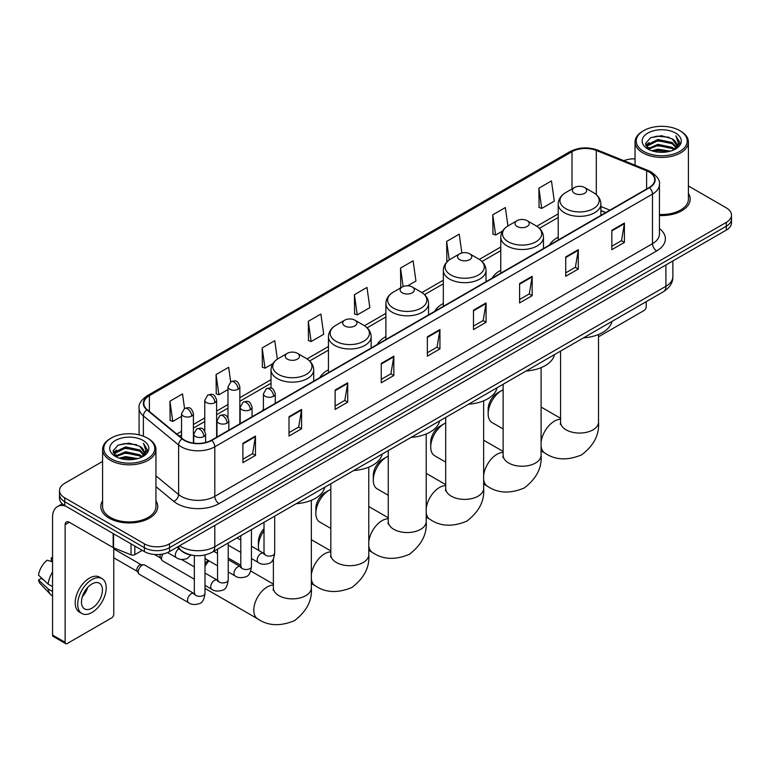 <?xml version="1.0" encoding="UTF-8"?>
<svg xmlns="http://www.w3.org/2000/svg" width="770" height="770" viewBox="0 0 770 770"><rect width="100%" height="100%" fill="white"/><g stroke="black" fill="none" stroke-linecap="round" stroke-linejoin="round"><path stroke-width="1.16" d="M263.417 409.188A31.426 18.143 0 0 0 262.387 410.805M328.453 369.773A31.426 18.143 0 0 0 319.829 377.637M385.895 336.615A31.426 18.143 0 0 0 377.262 344.479M443.328 303.447A31.426 18.143 0 0 0 434.704 311.321M500.769 270.289A31.426 18.143 0 0 0 492.136 278.153M558.212 237.131A31.426 18.143 0 0 0 549.578 244.995M605.701 212.587L600.898 210.643M193.039 555.353A17.787 10.27 180 0 1 181.787 551.147L177.033 547.22M102.593 461.423L64.709 483.3A17.787 10.27 0 0 0 59.502 490.557L59.502 498.306A17.787 10.27 0 0 0 64.709 505.563L144.365 551.561A17.787 10.27 0 0 0 169.525 551.561L726.293 230.115A17.787 10.27 0 0 0 731.5 222.848L731.5 218.978A17.787 10.27 0 0 1 726.293 226.236A17.787 10.27 0 0 0 731.5 218.978L731.5 215.1A17.787 10.27 0 0 0 726.293 207.842L688.409 185.965M59.502 490.557A17.787 10.27 0 0 0 64.709 497.824L144.365 543.812A17.787 10.27 0 0 0 169.525 543.812L169.525 547.682L726.293 226.236L169.525 547.682A17.787 10.27 0 0 1 144.365 547.682A17.787 10.27 0 0 0 169.525 547.682L169.525 551.561M64.709 497.824L64.709 501.694L144.365 547.682L64.709 501.694A17.787 10.27 0 0 1 59.502 494.436A17.787 10.27 0 0 0 64.709 501.694L64.709 505.563M102.593 500.818A28.461 16.43 0 0 0 100.812 506.535A28.461 16.43 0 0 0 109.148 518.152A28.461 16.43 0 0 0 140.169 521.713A28.461 16.43 0 0 0 157.734 506.535A28.461 16.43 0 0 0 155.954 500.818A28.461 16.43 0 0 1 157.734 506.535A28.461 16.43 0 0 1 140.169 521.713A28.461 16.43 0 0 1 109.148 518.152A28.461 16.43 0 0 1 100.812 506.535A28.461 16.43 0 0 1 102.593 500.818M649.149 172.018A18.971 10.953 180 0 1 654.702 179.766A18.971 10.953 180 0 1 649.149 187.505L211.452 440.209A18.971 10.953 180 0 1 182.49 438.746L147.263 409.707A18.971 10.953 180 0 1 143.836 403.422A18.971 10.953 180 0 1 149.39 395.674L572.014 151.68A18.971 10.953 180 0 1 596.307 150.448L646.617 170.786A18.971 10.953 180 0 1 649.149 172.018M649.485 171.826A19.452 11.232 0 0 0 646.887 170.565L596.586 150.227A19.452 11.232 0 0 0 571.677 151.488L149.053 395.482A19.452 11.232 0 0 0 146.877 409.861L182.105 438.91A19.452 11.232 0 0 0 211.779 440.401L649.485 187.697A19.452 11.232 0 0 0 649.485 171.826M242.897 443.308L242.897 462.674L255.467 455.417L255.467 436.051L242.897 443.308M242.897 459.238L252.579 453.646L255.419 436.696A4.745 2.743 -120 0 0 255.467 436.051M252.493 453.694L255.467 455.417M289.01 416.686L289.01 436.051L301.59 428.784L301.59 409.419L289.01 416.686M289.01 432.615L298.693 427.023L301.532 410.064A4.745 2.743 -120 0 0 301.59 409.419M298.616 427.071L301.59 428.784M335.123 390.063L335.123 409.419L347.703 402.161L347.703 382.796L335.123 390.063M335.123 405.992L344.816 400.39L347.655 383.441A4.745 2.743 -120 0 0 347.703 382.796M344.729 400.448L347.703 402.161M381.246 363.43L381.246 382.796L393.826 375.539L393.826 356.173L381.246 363.43M381.246 379.36L390.929 373.768L393.768 356.818A4.745 2.743 -120 0 0 393.826 356.173M390.852 373.816L393.826 375.539M611.832 230.307L611.832 249.672L624.412 242.406L624.412 223.04L611.832 230.307M611.832 246.236L621.525 240.635L624.364 223.685A4.745 2.743 -120 0 0 624.412 223.04M621.438 240.692L624.412 242.406M565.719 256.93L565.719 276.295L578.289 269.028L578.289 249.672L565.719 256.93M565.719 272.859L575.402 267.267L578.241 250.308A4.745 2.743 -120 0 0 578.289 249.672M575.315 267.315L578.289 269.028M519.596 283.553L519.596 302.918L532.176 295.661L532.176 276.295L519.596 283.553M519.596 299.482L529.288 293.89L532.128 276.94A4.745 2.743 -120 0 0 532.176 276.295M529.202 293.938L532.176 295.661M473.483 310.185L473.483 329.55L486.062 322.284L486.062 302.918L473.483 310.185M473.483 326.114L483.165 320.512L486.005 303.563A4.745 2.743 -120 0 0 486.062 302.918M483.079 320.57L486.062 322.284M427.36 336.808L427.36 356.173L439.94 348.906L439.94 329.541L427.36 336.808M427.36 352.737L437.052 347.145L439.891 330.186A4.745 2.743 -120 0 0 439.94 329.541M436.965 347.193L439.94 348.906M659.447 215.504A28.461 16.43 0 0 0 690.19 199.132A28.461 16.43 0 0 0 688.409 193.405A28.461 16.43 0 0 1 690.19 199.132A28.461 16.43 0 0 1 659.447 215.504M169.525 543.812L726.293 222.366A17.787 10.27 0 0 0 731.5 215.1M635.048 158.861A17.787 10.27 0 0 0 623.883 160.689M277.344 359.138L274.755 340.677L262.175 347.944L262.378 367.184M230.682 381.853L228.642 367.309L216.062 374.567L216.264 393.817M184.559 408.466L182.519 393.932L169.939 401.189L170.141 420.439M407.696 285.795L415.944 281.031L413.105 260.799L400.535 268.066L400.737 287.316M461.865 252.964L459.228 234.176L446.648 241.434L446.85 260.683M507.931 225.957L505.341 207.553L492.771 214.811L492.973 234.061M538.885 188.188L541.724 208.42L554.304 201.153L551.464 180.921L538.885 188.188L539.087 207.438M308.298 321.311L311.138 341.553L323.708 334.286L320.869 314.054L308.298 321.311L308.5 340.561M354.412 294.689L357.251 314.92L369.831 307.663L366.992 287.431L354.412 294.689L354.614 313.939M357.251 314.92L354.412 313.862M401.295 287.518L400.535 287.239M400.535 268.066L403.124 286.546M447.842 261.059L446.648 260.606M446.648 241.434L449.247 259.933M492.771 214.811L495.61 235.042L502.608 231M495.61 235.042L492.771 233.984M541.724 208.42L538.885 207.361M311.138 341.553L308.298 340.484M262.175 347.944L265.015 368.175L272.85 363.652M265.015 368.175L262.175 367.117M216.062 374.567L218.901 394.798L227.987 389.553M218.901 394.798L216.062 393.74M169.939 401.189L172.778 421.431L181.537 416.368M172.778 421.431L169.939 420.362M598.521 336.394A2.965 1.713 120 0 0 599.676 336.134L644.115 310.474A2.965 1.713 120 0 0 646.213 306.845L646.213 301.657M643.701 151.44A25.497 14.717 0 0 0 679.756 151.44A25.497 14.717 0 0 0 679.756 130.621L680.593 131.112A26.68 15.4 0 0 1 688.409 141.998A26.68 15.4 0 0 1 671.941 156.233A26.68 15.4 0 0 1 642.863 152.893A26.68 15.4 0 0 1 635.048 141.998A26.68 15.4 0 0 1 642.863 131.112L643.701 130.621A25.497 14.717 0 0 0 643.701 151.44M659.447 214.474A26.68 15.4 0 0 0 688.409 199.132L688.409 141.998M651.738 150.747L657.888 149.168L670.362 151.17M653.499 151.286L657.888 150.381L668.543 151.623M647.897 148.764L657.888 144.327L672.21 147.349L674.51 149.265M648.513 149.274L657.888 145.54L672.21 148.562L673.875 149.832M647.079 147.946L647.406 144.731L657.888 139.486L672.21 142.508L676.127 146.954M646.944 147.359L647.406 145.944L657.888 140.698L672.21 143.72L675.848 147.532M673.721 149.958A14.823 8.557 0 0 0 676.551 144.933A14.823 8.557 0 0 0 672.21 138.879L676.541 145.222M675.559 133.046A19.568 11.3 0 0 0 647.936 133.017A19.568 11.3 0 0 0 647.801 148.976A19.568 11.3 0 0 0 647.888 149.024A19.568 11.3 0 0 0 675.646 148.976A19.568 11.3 0 0 0 675.559 133.046M672.21 138.879L661.555 135.703L650.612 137.715L645.539 143.451L648.908 149.563M674.934 149.37L679.66 143.374L679.756 142.296L675.906 135.867L678.332 143.066L673.875 149.89M680.593 131.112L679.756 130.621A25.497 14.717 0 0 0 643.701 130.621M675.906 135.867L679.756 142.537M650.361 137.84L657.06 136.184L669.063 137.262M645.732 145.626L647.916 143.913M652.729 141.863L657.06 141.026L668.639 141.978M652.729 146.704L657.06 145.867L668.639 146.82M653.624 151.315L657.06 150.708L668.524 151.623M645.606 145.155L649.197 142.604M647.512 148.408L649.197 147.445M488.151 413.885L488.151 409.043A13.042 7.527 -60 0 1 497.382 393.066L501.568 390.64A18.971 10.953 120 0 0 488.151 413.885A18.971 10.953 120 0 0 492.088 422.566L503.137 428.948M574.516 193.318A7.113 4.11 0 0 0 584.584 193.318A7.113 4.11 0 0 0 584.584 187.505L593.42 192.606A19.606 11.319 0 0 1 593.42 208.622A19.606 11.319 0 0 1 565.69 208.622A19.606 11.319 0 0 1 565.69 192.606C560.858 195.474 558.365 199.286 558.212 204.04A21.348 12.32 0 0 0 564.458 212.751A21.348 12.32 0 0 0 587.722 215.417A21.348 12.32 0 0 0 600.898 204.04C600.735 199.286 598.242 195.474 593.42 192.606L584.584 187.505A7.113 4.11 0 0 0 574.516 187.505A7.113 4.11 0 0 0 574.516 193.318M583.468 337.876A32.61 18.826 0 0 0 611.929 321.446M503.137 389.841A18.971 10.953 120 0 0 501.568 390.64L497.382 393.066M430.719 447.043L430.719 442.201A13.042 7.527 -60 0 1 439.94 426.224L444.136 423.808A18.971 10.953 120 0 0 430.719 447.043A18.971 10.953 120 0 0 434.646 455.725L445.705 462.106M517.084 226.476A7.113 4.11 0 0 0 527.142 226.476A7.113 4.11 0 0 0 527.142 220.672L535.978 225.774A19.606 11.319 0 0 1 535.978 241.78A19.606 11.319 0 0 1 508.248 241.78A19.606 11.319 0 0 1 508.248 225.774C503.416 228.642 500.924 232.444 500.769 237.198A21.348 12.32 0 0 0 507.026 245.909A21.348 12.32 0 0 0 530.28 248.585A21.348 12.32 0 0 0 543.456 237.198C543.302 232.444 540.809 228.642 535.978 225.774L527.142 220.672A7.113 4.11 0 0 0 517.084 220.672A7.113 4.11 0 0 0 517.084 226.476M526.035 371.034A32.61 18.826 0 0 0 554.487 354.614M445.705 423A18.971 10.953 120 0 0 444.136 423.808L439.94 426.224M373.277 480.201L373.277 475.36A13.042 7.527 -60 0 1 382.507 459.382L386.694 456.966A18.971 10.953 120 0 0 373.277 480.201A18.971 10.953 120 0 0 377.213 488.892L388.263 495.274M459.642 259.644A7.113 4.11 0 0 0 469.71 259.644A7.113 4.11 0 0 0 469.71 253.831L478.545 258.932A19.606 11.319 0 0 1 478.545 274.938A19.606 11.319 0 0 1 450.816 274.938A19.606 11.319 0 0 1 450.816 258.932C445.984 261.8 443.491 265.611 443.328 270.357A21.348 12.32 0 0 0 449.584 279.077A21.348 12.32 0 0 0 472.847 281.743A21.348 12.32 0 0 0 486.024 270.357C485.86 265.611 483.368 261.8 478.545 258.932L469.71 253.831A7.113 4.11 0 0 0 459.642 253.831A7.113 4.11 0 0 0 459.642 259.644M468.593 404.202A32.61 18.826 0 0 0 497.054 387.772M388.263 456.167A18.971 10.953 120 0 0 386.694 456.966L382.507 459.382M315.844 513.359L315.844 508.527A13.042 7.527 -60 0 1 325.065 492.55L329.262 490.124A18.971 10.953 120 0 0 315.844 513.359A18.971 10.953 120 0 0 319.771 522.05L330.831 528.432M402.209 292.802A7.113 4.11 0 0 0 412.268 292.802A7.113 4.11 0 0 0 412.268 286.989L421.103 292.09A19.606 11.319 0 0 1 421.103 308.106A19.606 11.319 0 0 1 393.374 308.106A19.606 11.319 0 0 1 393.374 292.09C388.542 294.958 386.049 298.77 385.895 303.524A21.348 12.32 0 0 0 392.142 312.235A21.348 12.32 0 0 0 415.405 314.901A21.348 12.32 0 0 0 428.582 303.524C428.428 298.77 425.935 294.958 421.103 292.09L412.268 286.989A7.113 4.11 0 0 0 402.209 286.989A7.113 4.11 0 0 0 402.209 292.802M411.161 437.36A32.61 18.826 0 0 0 439.612 420.93M330.831 489.325A18.971 10.953 120 0 0 329.262 490.124L325.065 492.55M264.014 530.694A18.971 10.953 120 0 0 258.402 546.527L258.402 541.685A13.042 7.527 -60 0 1 264.014 528.653M258.402 546.527A18.971 10.953 120 0 0 258.941 550.55M344.767 325.96A7.113 4.11 0 0 0 354.835 325.96A7.113 4.11 0 0 0 354.835 320.156L363.671 325.258A19.606 11.319 0 0 1 363.671 341.264A19.606 11.319 0 0 1 335.932 341.264A19.606 11.319 0 0 1 335.932 325.258C331.11 328.126 328.617 331.928 328.453 336.683A21.348 12.32 0 0 0 334.709 345.393A21.348 12.32 0 0 0 357.973 348.069A21.348 12.32 0 0 0 371.15 336.683C370.986 331.928 368.493 328.126 363.671 325.258L354.835 320.156A7.113 4.11 0 0 0 344.767 320.156A7.113 4.11 0 0 0 344.767 325.96M353.719 470.518A32.61 18.826 0 0 0 382.18 454.098M205.003 563.707A13.042 7.527 -60 0 1 208.112 560.348M208.997 560.858A18.971 10.953 120 0 0 205.003 566.277M287.335 359.128A7.113 4.11 0 0 0 297.393 359.128A7.113 4.11 0 0 0 297.393 353.315L306.229 358.416A19.606 11.319 0 0 1 306.229 374.422A19.606 11.319 0 0 1 278.499 374.422A19.606 11.319 0 0 1 278.499 358.416C273.668 361.284 271.175 365.096 271.021 369.841A21.348 12.32 0 0 0 277.267 378.561A21.348 12.32 0 0 0 300.531 381.227A21.348 12.32 0 0 0 313.708 369.841C313.554 365.096 311.061 361.284 306.229 358.416L297.393 353.315A7.113 4.11 0 0 0 287.335 353.315A7.113 4.11 0 0 0 287.335 359.128M296.286 503.686A32.61 18.826 0 0 0 324.738 487.256M194.329 579.204L162.624 560.897A5.332 3.08 -60 0 1 161.95 560.242A5.332 3.08 -60 0 1 161.517 558.462A5.332 3.08 -60 0 1 163.153 553.919M161.95 560.242L160.362 557.692A3.85 2.223 -60 0 1 160.044 556.402A3.85 2.223 -60 0 1 160.516 554.352M138.292 571.869A5.332 3.08 -60 0 1 142.065 565.334A5.332 3.08 -60 0 1 143.826 564.814A5.332 3.08 -60 0 1 144.731 565.065L193.953 593.487A5.332 3.08 -60 0 0 191.518 593.622A5.332 3.08 -60 0 0 191.278 593.747A5.332 3.08 -60 0 0 187.793 598.454A5.332 3.08 -60 0 0 188.612 602.727L139.389 574.314A5.332 3.08 -60 0 1 138.725 573.65A5.332 3.08 -60 0 1 138.292 571.869M138.725 573.65L137.137 571.099A3.85 2.223 -60 0 1 136.819 569.81A3.85 2.223 -60 0 1 139.543 565.093A3.85 2.223 -60 0 1 140.823 564.718L143.826 564.814M134.827 546.046L134.827 554.641L142.267 550.348M65.594 506.082A23.716 13.696 -120 0 0 57.461 506.573A23.716 13.696 -120 0 0 52.553 517.43L52.553 635.067L65.132 642.324L65.132 524.688A5.929 3.427 60 0 1 66.355 521.973A5.929 3.427 60 0 1 69.319 522.272L113.161 547.576L113.161 533.543M65.132 642.324A2.965 1.713 120 0 0 65.739 643.682L53.169 636.424A2.965 1.713 -60 0 1 52.553 635.067M65.739 643.682A2.965 1.713 120 0 0 67.221 643.537L111.669 617.877A2.965 1.713 120 0 0 113.758 614.248L113.758 547.855M134.827 554.641A2.965 1.713 180 0 1 131.035 554.833L113.556 547.768A2.965 1.713 180 0 1 113.161 547.576M91.957 608.146A14.823 8.557 120 0 0 101.64 595.085A14.823 8.557 120 0 0 99.368 583.208A14.823 8.557 120 0 0 91.957 583.949A14.823 8.557 120 0 0 82.275 597.01A14.823 8.557 120 0 0 84.546 608.887A14.823 8.557 120 0 0 91.957 608.146M82.38 596.663A14.823 8.557 120 0 0 87.703 587.443M52.553 558.173L51.292 557.798L51.292 560.772L52.553 561.503M102.044 578.588L99.523 577.134A20.155 11.637 120 0 0 89.445 578.135A20.155 11.637 120 0 0 76.278 595.903A20.155 11.637 120 0 0 79.368 612.054L81.88 613.507A20.155 11.637 120 0 0 91.957 612.506A20.155 11.637 120 0 0 105.134 594.748A20.155 11.637 120 0 0 102.044 578.588A20.155 11.637 120 0 0 91.957 579.589A20.155 11.637 120 0 0 78.79 597.356A20.155 11.637 120 0 0 81.88 613.507M52.553 572.033A19.568 11.3 120 0 0 48.096 584.093L38.5 575.113A15.419 8.903 120 0 1 47.105 560.213L52.553 561.869M52.553 586.663L48.096 584.093M43.688 579.974L41.08 578.462L38.5 579.954L48.096 588.934L52.553 591.504M48.096 588.934A19.568 11.3 120 0 0 50.512 594.401A19.568 11.3 120 0 0 51.994 595.566L52.553 595.884M52.553 557.442A15.419 8.903 120 0 0 51.292 557.798M38.5 579.954A15.419 8.903 120 0 0 40.319 583.795L50.512 594.401M111.246 458.853A25.497 14.717 0 0 0 147.301 458.853A25.497 14.717 0 0 0 147.301 438.034L148.138 438.515A26.68 15.4 0 0 1 155.954 449.411A26.68 15.4 0 0 1 139.486 463.646A26.68 15.4 0 0 1 110.408 460.306A26.68 15.4 0 0 1 102.593 449.411A26.68 15.4 0 0 1 110.408 438.515L111.246 438.034A25.497 14.717 0 0 0 111.246 458.853M102.593 449.411L102.593 506.535A26.68 15.4 0 0 0 110.408 517.43A26.68 15.4 0 0 0 139.486 520.77A26.68 15.4 0 0 0 155.954 506.535L155.954 449.411M119.283 458.16L125.443 456.581L137.907 458.574M121.044 458.689L125.443 457.784L136.088 459.026M115.442 456.177L125.443 451.74L139.755 454.762L142.055 456.668M116.058 456.677L125.443 452.943L139.755 455.965L141.42 457.245M114.624 455.349L114.961 452.144L125.443 446.898L139.755 449.921L143.672 454.367M114.499 454.762L114.961 453.347L125.443 448.101L139.755 451.124L143.393 454.945M141.266 457.37A14.823 8.557 0 0 0 144.096 452.337A14.823 8.557 0 0 0 139.755 446.282L144.086 452.635M143.114 440.45A19.568 11.3 0 0 0 115.481 440.43A19.568 11.3 0 0 0 115.356 456.379A19.568 11.3 0 0 0 115.442 456.427A19.568 11.3 0 0 0 143.191 456.379A19.568 11.3 0 0 0 143.114 440.45M139.755 446.282L129.1 443.106L118.166 445.118L113.084 450.854L116.453 456.966M142.488 456.774L147.214 450.777L147.301 449.699L143.461 443.27L145.886 450.479L141.43 457.293M148.138 438.515L147.301 438.034A25.497 14.717 0 0 0 111.246 438.034M143.461 443.27L147.301 449.95M117.906 445.243L124.605 443.597L136.617 444.675M113.277 453.039L115.471 451.316M120.284 449.276L124.605 448.438L136.184 449.382M120.284 454.117L124.605 453.28L136.184 454.223M121.169 458.728L124.605 458.121L136.069 459.036M113.151 452.558L116.742 450.007M115.067 455.821L116.742 454.849M179.67 545.699A23.716 13.696 0 0 0 181.258 546.719A23.716 13.696 0 0 0 214.801 546.719L665.915 286.267A23.716 13.696 0 0 0 672.865 276.584C673.038 282.475 669.9 287.508 663.461 291.695L212.347 552.148A11.858 6.843 60 0 0 214.801 546.719L214.801 525.419M665.915 264.967L665.915 286.267A11.858 6.843 60 0 1 663.461 291.695M178.707 546.257A11.858 7.931 129.5 0 0 180.777 550.107L177.177 547.143M726.293 230.115L726.293 222.366M144.365 551.561L144.365 543.812M659.447 228.555A29.645 17.113 180 0 1 656.694 250.924L218.998 503.628A5.929 3.427 60 0 1 214.801 496.371L652.498 243.667A23.716 13.696 0 0 0 659.447 233.984L659.447 184.405A23.716 13.696 180 0 1 652.498 194.088A5.929 3.427 -120 0 0 649.485 187.697M218.998 503.628A29.645 17.113 180 0 1 177.071 503.628A29.645 17.113 180 0 1 173.751 501.347L155.954 486.678M182.105 438.91A5.929 3.966 129.5 0 0 178.602 444.964L178.602 494.542A23.716 13.696 0 0 0 181.258 496.371A23.716 13.696 0 0 0 214.801 496.371L214.801 446.793A23.716 13.696 180 0 1 178.602 444.964L143.384 415.925A23.716 13.696 180 0 1 139.091 408.071L139.091 434.858M659.447 184.405C660.237 180.709 657.513 176.571 651.276 172.008L648.157 170.497A5.929 2.772 112 0 0 646.887 170.565M648.157 170.497L597.847 150.16C588.03 146.685 578.713 147.195 569.887 151.68A5.929 3.427 60 0 1 571.677 151.488M149.053 395.482A5.929 3.427 -120 0 0 147.263 395.674C141.112 400.102 138.388 404.231 139.091 408.071M146.877 409.861A5.929 3.966 129.5 0 0 143.384 415.925L143.384 436.176M597.847 150.16A5.929 2.772 112 0 0 596.586 150.227M211.779 440.401A5.929 3.427 60 0 1 214.801 446.793L652.498 194.088L652.498 243.667A5.929 3.427 60 0 0 656.694 250.924M155.954 475.87L178.602 494.542A5.929 3.966 -50.5 0 1 173.751 501.347M149.39 395.674L149.39 411.459M646.617 170.786L646.617 188.968M596.307 150.448L596.307 194.666M609.898 210.172L600.898 206.524M572.014 151.68L572.014 188.958M558.212 213.868L536.767 226.245M500.769 247.035L479.325 259.413M443.328 280.193L421.893 292.571M385.895 313.351L364.451 325.729M328.453 346.519L307.018 358.897M271.021 379.677L239.845 397.676M227.987 404.519L216.62 411.084M204.762 417.927L193.395 424.491M181.537 431.335L176.811 434.068M427.36 337.424L439.891 330.186M473.483 310.791L486.005 303.563M519.596 284.168L532.128 276.94M565.719 257.546L578.241 250.308M611.832 230.913L624.364 223.685M381.246 364.046L393.768 356.818M335.123 390.669L347.655 383.441M289.01 417.302L301.532 410.064M242.897 443.924L255.419 436.696M598.521 334.498L598.521 422.114A18.971 10.953 180 0 1 592.967 429.853A18.971 10.953 180 0 1 566.133 429.853A18.971 10.953 180 0 1 560.579 422.114L560.329 424.347M541.089 442.365A18.971 10.953 -60 0 1 554.4 421.142A18.971 10.953 -60 0 1 560.579 419.313M598.521 422.114C599.503 434.588 593.891 445.493 581.668 454.829C567.48 460.739 555.228 460.152 544.91 453.068A18.971 10.953 -60 0 1 541.089 446.273M541.089 367.665L541.089 455.272A18.971 10.953 180 0 1 535.535 463.02A18.971 10.953 180 0 1 508.7 463.02A18.971 10.953 180 0 1 503.137 455.272L502.897 457.505M483.647 475.523A18.971 10.953 -60 0 1 496.958 454.3A18.971 10.953 -60 0 1 503.137 452.471M541.089 455.272C542.07 467.746 536.449 478.651 524.235 487.988C510.048 493.897 497.795 493.31 487.468 486.226A18.971 10.953 -60 0 1 483.647 479.431M483.647 400.824L483.647 488.43A18.971 10.953 180 0 1 478.093 496.178A18.971 10.953 180 0 1 451.258 496.178A18.971 10.953 180 0 1 445.705 488.43L445.455 490.673M426.214 508.691A18.971 10.953 -60 0 1 439.526 487.468A18.971 10.953 -60 0 1 445.705 485.639M483.647 488.43C484.628 500.914 479.007 511.819 466.793 521.146C452.606 527.065 440.353 526.478 430.035 519.384A18.971 10.953 -60 0 1 426.214 512.589M426.214 433.982L426.214 521.588A18.971 10.953 180 0 1 420.651 529.337A18.971 10.953 180 0 1 393.826 529.337A18.971 10.953 180 0 1 388.263 521.588L388.013 523.831M368.772 541.849A18.971 10.953 -60 0 1 382.084 520.626A18.971 10.953 -60 0 1 388.263 518.797M426.214 521.588C427.196 534.072 421.575 544.977 409.361 554.313C395.174 560.223 382.921 559.636 372.593 552.552A18.971 10.953 -60 0 1 368.772 545.757M368.772 467.14L368.772 554.756A18.971 10.953 180 0 1 363.219 562.504A18.971 10.953 180 0 1 336.384 562.504A18.971 10.953 180 0 1 330.831 554.756L330.58 556.989M311.34 575.007A18.971 10.953 -60 0 1 324.642 553.784A18.971 10.953 -60 0 1 330.831 551.955M368.772 554.756C369.754 567.23 364.133 578.135 351.919 587.471C337.732 593.381 325.479 592.794 315.161 585.71A18.971 10.953 -60 0 1 311.34 578.915M311.34 500.307L311.34 587.914A18.971 10.953 180 0 1 305.777 595.662A18.971 10.953 180 0 1 278.952 595.662A18.971 10.953 180 0 1 273.389 587.914L273.138 590.157M311.34 587.914C312.322 600.398 306.701 611.303 294.486 620.63C280.299 626.549 268.047 625.962 257.719 618.868A18.971 10.953 -60 0 1 254.812 603.67A18.971 10.953 -60 0 1 267.209 586.952A18.971 10.953 -60 0 1 273.389 585.123M273.543 396.281A5.929 3.427 0 0 0 275.275 393.855C272.869 386.251 270.53 387.772 266.382 388.725A5.929 3.427 60 0 1 269.346 389.014A5.929 3.427 -120 0 1 273.543 396.281A5.929 3.427 0 0 1 265.15 396.281A5.929 3.427 0 0 1 263.417 393.855L266.382 388.725M251.453 558.548L258.297 562.495A5.332 3.08 -60 0 1 257.478 558.221A5.332 3.08 -60 0 1 260.963 553.514A5.332 3.08 -60 0 1 261.203 553.389A5.332 3.08 -60 0 1 263.629 553.255L251.453 546.228M264.312 553.794L263.841 554.188L264.014 553.033A5.332 3.08 -0 0 0 265.573 555.218A5.332 3.08 -0 0 0 272.878 555.343A5.332 3.08 -0 0 0 274.678 553.033C273.947 559.232 272.031 562.697 268.922 563.419C264.466 564.776 260.924 564.468 258.297 562.495M250.317 409.688A5.929 3.427 0 0 0 252.05 407.272C249.644 399.659 247.305 401.18 243.156 402.132A5.929 3.427 60 0 1 246.121 402.431A5.929 3.427 -120 0 1 250.317 409.688A5.929 3.427 0 0 1 241.924 409.688A5.929 3.427 0 0 1 240.192 407.272L243.156 402.132M228.228 571.956L235.071 575.912A5.332 3.08 -60 0 1 234.253 571.629A5.332 3.08 -60 0 1 237.738 566.932A5.332 3.08 -60 0 1 237.969 566.797A5.332 3.08 -60 0 1 240.404 566.662L228.228 559.636M241.087 567.201L240.615 567.596L240.789 566.441A5.332 3.08 -0 0 0 242.348 568.626A5.332 3.08 -0 0 0 249.653 568.76A5.332 3.08 -0 0 0 251.453 566.441C250.722 572.639 248.806 576.104 245.697 576.826C241.241 578.183 237.699 577.875 235.071 575.912M227.083 423.096A5.929 3.427 0 0 0 228.825 420.68C226.419 413.076 224.08 414.587 219.931 415.54A5.929 3.427 60 0 1 222.896 415.839A5.929 3.427 -120 0 1 227.083 423.096A5.929 3.427 0 0 1 218.699 423.096A5.929 3.427 0 0 1 216.967 420.68L219.931 415.54M205.003 585.373L211.837 589.319A5.332 3.08 -60 0 1 211.019 585.036A5.332 3.08 -60 0 1 214.512 580.339A5.332 3.08 -60 0 1 214.743 580.214A5.332 3.08 -60 0 1 217.178 580.07L205.003 573.044M217.862 580.609L217.39 581.004L217.554 579.858A5.332 3.08 -0 0 0 219.123 582.033A5.332 3.08 -0 0 0 226.419 582.168A5.332 3.08 -0 0 0 228.228 579.858C227.497 586.047 225.581 589.512 222.472 590.234C218.016 591.591 214.474 591.283 211.837 589.319M203.858 436.513A5.929 3.427 0 0 0 205.6 434.088C203.193 426.484 200.855 427.995 196.706 428.957A5.929 3.427 60 0 1 199.671 429.246A5.929 3.427 -120 0 1 203.858 436.513A5.929 3.427 0 0 1 195.474 436.513A5.929 3.427 0 0 1 193.742 434.088L196.706 428.957M194.637 594.026L194.155 594.421L194.329 593.266A5.332 3.08 -0 0 0 195.898 595.441A5.332 3.08 -0 0 0 203.193 595.576A5.332 3.08 -0 0 0 205.003 593.266C204.271 599.464 202.356 602.92 199.247 603.651C194.791 605.008 191.239 604.7 188.612 602.727M238.113 389.235A5.929 3.427 0 0 0 239.845 386.819C237.439 379.206 235.1 380.726 230.952 381.679A5.929 3.427 60 0 1 233.916 381.978A5.929 3.427 -120 0 1 238.113 389.235A5.929 3.427 0 0 1 229.73 389.235A5.929 3.427 0 0 1 227.987 386.819L230.952 381.679M214.888 402.643A5.929 3.427 0 0 0 216.62 400.227C214.214 392.623 211.875 394.134 207.727 395.087A5.929 3.427 60 0 1 210.691 395.385A5.929 3.427 -120 0 1 214.888 402.643A5.929 3.427 0 0 1 206.504 402.643A5.929 3.427 0 0 1 204.762 400.227L207.727 395.087M191.663 416.05A5.929 3.427 0 0 0 193.395 413.634C190.989 406.031 188.65 407.542 184.502 408.495A5.929 3.427 60 0 1 187.466 408.793A5.929 3.427 -120 0 1 191.663 416.05A5.929 3.427 0 0 1 183.27 416.05A5.929 3.427 0 0 1 181.537 413.634L184.502 408.495M190.999 555.054L187.043 558.596C182.586 559.954 179.044 559.646 176.417 557.682A5.332 3.08 -60 0 1 175.31 555.237A5.332 3.08 -60 0 1 178.929 548.789M65.132 524.688L69.319 522.272M113.556 533.764L113.556 547.768M131.035 554.833L131.035 543.861M212.347 552.148C202.799 556.941 193.26 556.941 183.722 552.148L180.777 550.107M672.865 276.584L672.865 260.953M569.887 151.68L147.263 395.674M558.212 217.477L539.424 228.324M500.769 250.645L481.981 261.482M443.328 283.803L424.549 294.65M385.895 316.961L367.107 327.808M328.453 350.129L309.675 360.966M271.021 383.287L239.845 401.286M227.987 408.129L216.62 414.693M204.762 421.536L193.395 428.101M181.537 434.944L179.391 436.186M605.836 212.51L600.898 210.518M646.906 147.734L646.906 146.752M635.048 165.203L635.048 141.998M544.91 453.068L541.089 450.854M600.898 215.369L600.898 204.04M558.212 240.009L558.212 204.04M574.516 187.505L565.69 192.606M560.579 418.293L541.089 407.041M560.579 351.091L560.579 422.114M487.468 486.226L483.647 484.022M543.456 248.527L543.456 237.198M500.769 273.177L500.769 237.198M517.084 220.672L508.248 225.774M503.137 451.451L483.647 440.199M503.137 384.259L503.137 455.272M430.035 519.384L426.214 517.18M486.024 281.685L486.024 270.357M443.328 306.335L443.328 270.357M459.642 253.831L450.816 258.932M445.705 484.619L426.214 473.367M445.705 417.417L445.705 488.43M372.593 552.552L368.772 550.338M428.582 314.853L428.582 303.524M385.895 339.493L385.895 303.524M402.209 286.989L393.374 292.09M388.263 517.777L368.772 506.525M388.263 450.575L388.263 521.588M315.161 585.71L311.34 583.506M273.389 561.59L272.147 560.878M371.15 348.011L371.15 336.683M328.453 372.661L328.453 336.683M344.767 320.156L335.932 325.258M330.831 550.935L311.34 539.683M330.831 483.743L330.831 554.756M257.719 618.868L205.003 588.434M313.708 381.169L313.708 369.841M271.021 388.167L271.021 369.841M287.335 353.315L278.499 358.416M273.389 584.103L250.731 571.013M240.789 565.276L228.228 558.029M273.389 558.953L273.389 587.914M264.716 553.678L263.629 553.255M274.678 516.15L274.678 553.033M275.275 403.365L275.275 393.855M240.789 552.388L228.228 545.141M264.014 522.32L264.014 553.033M263.417 410.208L263.417 393.855M240.789 540.068L237.025 537.893M241.491 567.095L240.404 566.662M251.453 529.568L251.453 566.441M252.05 416.772L252.05 407.272M217.554 565.796L205.003 558.548M240.789 535.728L240.789 566.441M240.192 423.615L240.192 407.272M217.554 553.476L213.8 551.301M218.256 580.503L217.178 580.07M228.228 542.975L228.228 579.858M228.825 430.18L228.825 420.68M154.433 554.458L160.555 558M217.554 549.135L217.554 579.858M216.967 437.023L216.967 420.68M194.329 566.884L181.451 559.453M195.031 593.911L193.953 593.487M205.003 554.968L205.003 593.266M205.6 442.509L205.6 434.088M113.758 557.798L137.329 571.407M194.329 555.526L194.329 593.266M193.742 443.135L193.742 434.088M113.758 548.904L141.18 564.728M239.845 423.818L239.845 386.819M227.987 417.648L227.987 386.819M216.62 437.225L216.62 400.227M204.762 431.056L204.762 400.227M193.395 443.087L193.395 413.634M176.417 557.682L167.523 552.552M181.537 437.966L181.537 413.634M57.461 506.573L62.264 503.801M114.451 455.147L114.451 454.165"/></g></svg>
